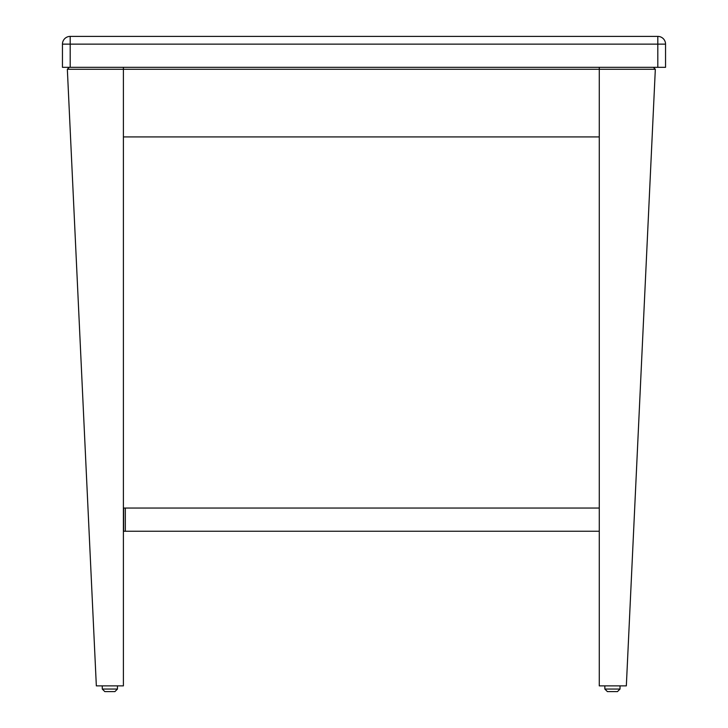 <?xml version="1.0" encoding="UTF-8"?>
<svg xmlns="http://www.w3.org/2000/svg" width="728" height="728" viewBox="0 0 728 728"><rect width="100%" height="100%" fill="white"/><g stroke="black" fill="none" stroke-linecap="round" stroke-linejoin="round"><path stroke-width="1.09" d="M123.396 136.919L599.271 136.919M123.396 67.331L123.396 685.876L96.342 685.876L67.34 69.26L655.327 69.26L626.335 685.876L599.271 685.876L599.271 67.331M123.396 508.044L599.271 508.044M123.396 531.24L599.271 531.24M125.334 531.24L125.334 508.044M70.188 36.4A7.735 7.735 0 0 0 62.453 44.135L70.188 44.135L70.188 36.4L657.812 36.4L657.812 44.135L665.547 44.135A7.735 7.735 0 0 0 657.812 36.4M62.453 44.135L62.453 67.331L665.547 67.331L665.547 44.135M653.398 67.331L655.327 69.26M69.278 67.331L67.34 69.26M620.029 685.876L620.029 689.052L617.481 691.6L620.029 689.052L604.85 689.052L607.398 691.6L617.481 691.6L607.398 691.6L604.85 689.052L604.85 685.876M117.463 685.876L117.463 689.052L114.906 691.6L117.463 689.052L102.275 689.052L104.823 691.6L114.906 691.6L104.823 691.6L114.906 691.6L104.823 691.6L102.275 689.052L102.275 685.876M617.481 691.6L607.398 691.6M123.633 531.24L123.633 508.044M70.188 67.331L70.188 44.135L657.812 44.135L657.812 67.331"/></g></svg>
